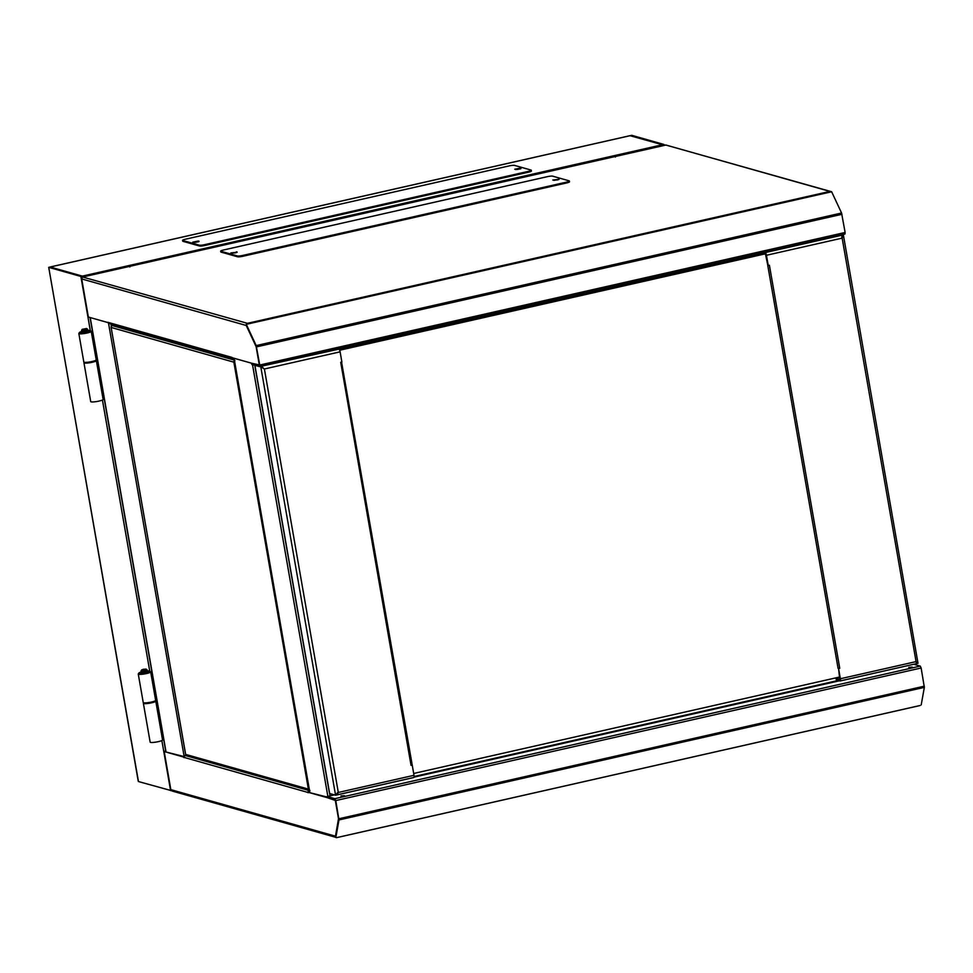 <?xml version="1.0" encoding="UTF-8"?>
<svg xmlns="http://www.w3.org/2000/svg" width="973" height="973" viewBox="0 0 973 973"><rect width="100%" height="100%" fill="white"/><g stroke="black" fill="none" stroke-linecap="round" stroke-linejoin="round"><path stroke-width="1.46" d="M666.225 145.123A1.788 1.678 105.8 0 0 665.289 145.05L83.24 276.879A1.788 1.678 -74.2 0 0 82.389 277.341L81.708 278.935L88.361 317.04L81.294 278.825L82.535 277.013L665.933 145.038M81.294 278.825L246.242 325.481L246.583 323.79M232 357.419L107.906 322.318A1.788 1.678 105.8 0 0 109 323.401L233.106 358.514A1.788 1.678 -74.2 0 1 232 357.432M107.918 322.574L88.361 317.04L81.708 278.935M246.242 325.481L256.118 346.631L259.39 365.422L232.024 357.687M234.019 358.502L233.897 358.538A1.788 1.678 -74.2 0 1 233.106 358.514M82.766 277.062L247.434 323.328L246.133 325.104L256.167 346.741L259.341 364.924L251.593 363.221L259.256 365.386L251.593 363.221L251.8 364.437L259.56 366.614L259.755 365.045L845.123 232.474L841.56 213.014L831.647 191.754L665.787 145.026M831.647 191.754L246.278 324.325L256.191 345.585L259.755 365.045M259.645 366.578L844.929 234.043L845.123 232.474M334.396 794.868L327.208 796.498L334.882 798.675L335.77 800.572L338.981 819.935L335.831 837.498L336.682 837.619L920.044 705.534L336.524 837.68M919.704 705.583L336.682 837.619M921.2 704.926L924.35 687.364L921.139 668.001L920.251 666.104L913.817 664.279M340.976 795.926L344.418 795.719L340.976 795.926M908.782 667.332L912.224 667.125L908.782 667.332M335.417 836.427L338.507 818.731L335.223 799.94L327.427 797.726L335.357 800.451L338.543 818.986L335.831 837.498M307.857 792.192L335.089 799.891L327.427 797.726L327.208 796.498M183.751 757.079L164.194 751.545L170.847 789.65L172.039 790.988A1.788 1.678 105.8 0 0 172.185 791.049L335.746 837.315M335.454 836.184L170.433 789.541L163.78 751.436L165.775 750.986M309.426 790.562L309.305 790.587A1.788 1.678 -74.2 0 0 307.93 792.436L183.824 757.335A1.788 1.678 105.8 0 1 185.198 755.486L186.074 755.279M327.317 797.094L307.894 792.18M163.78 751.436L165.811 751.18M183.958 756.544L164.194 751.545L170.847 789.65M172.574 791.158L170.433 789.541M165.361 751.29L164.194 751.545L165.361 751.29M307.979 792.691L309.122 792.436M183.873 757.59L185.016 757.335M309.037 791.925L307.93 792.18M234.298 360.095L112.321 325.59L114.765 325.031L112.321 325.59A1.569 1.484 105.8 0 0 111.129 327.451L185.636 754.659L187.023 755.68M111.859 325.785L114.425 324.933M234.919 360.521L233.861 362.175L308.38 789.115L185.648 754.403A1.569 1.484 105.8 0 0 186.682 755.583L309.378 790.295A1.569 1.484 -74.2 0 1 308.38 789.115L309.961 790.526M111.494 325.602L111.129 327.451L233.861 362.175A1.569 1.484 -74.2 0 1 234.396 360.655M196.522 241.9L195.877 242.362M518.475 168.986L517.831 169.448M615.179 156.385L614.62 155.571L662.431 144.746L629.969 135.685L50.17 266.991L82.328 276.125L128.691 265.884L80.868 276.454L48.723 267.356L138.178 780.82L138.458 781.55L171.37 790.648M631.745 135.32L663.975 144.478L617.089 155.279L662.431 144.746L630.285 135.648L631.745 135.32M138.458 781.55L48.723 267.356L50.182 267.028L82.328 276.125L130.127 265.288L130.686 266.103M50.182 267.028L82.328 276.125L128.181 265.738L82.328 276.125L50.182 267.028L630.285 135.648L662.431 144.746L616.675 155.668M130.285 266.188L130.127 265.288L614.62 155.571M616.578 155.133L662.431 144.746L630.285 135.648M615.374 156.994L616.627 155.437M129.908 266.943L128.813 266.529M520.251 168.913L515.714 169.57M520.993 168.597L514.729 169.229L520.251 168.122L520.385 168.864M198.297 241.827L193.773 242.484M199.039 241.499L192.776 242.143L198.297 241.036L198.431 241.778M531.27 170.226L531.416 171.041A4.196 0.657 170.1 0 1 528.655 172.148L204.756 245.5A4.196 0.657 170.1 0 1 199.477 245.999L182.973 241.328A4.196 0.657 170.1 0 1 182.742 241.17L182.596 240.355A4.196 0.657 170.1 0 1 185.357 239.236L509.268 165.884A4.196 0.657 170.1 0 1 514.535 165.398L531.039 170.056A4.196 0.657 170.1 0 1 531.27 170.226A4.196 0.657 170.1 0 1 528.509 171.333L204.61 244.685A4.196 0.657 170.1 0 1 199.331 245.184L182.827 240.513A4.196 0.657 170.1 0 1 182.596 240.355M520.944 168.317L520.251 168.122M198.991 241.231L198.297 241.036M559.025 179.093L557.286 179.969L552.81 180.005L559.074 179.36M237.071 252.007L235.332 252.883L230.856 252.919L237.12 252.275M552.628 176.162A4.196 0.657 -9.9 0 0 547.349 176.66L223.437 250.012A4.196 0.657 -9.9 0 0 220.676 251.131A4.196 0.657 -9.9 0 0 220.92 251.289L237.412 255.96A4.196 0.657 -9.9 0 0 242.691 255.461L566.602 182.109A4.196 0.657 -9.9 0 0 569.363 180.99A4.196 0.657 -9.9 0 0 569.132 180.832L552.628 176.162M558.332 179.689L553.807 180.333M236.378 252.603L231.854 253.248M220.676 251.131L220.822 251.946A4.196 0.657 -9.9 0 0 221.053 252.104L237.558 256.775A4.196 0.657 -9.9 0 0 242.836 256.276L566.736 182.924A4.196 0.657 -9.9 0 0 569.497 181.817L569.363 180.99M83.946 362.771L90.72 401.594A6.3 0.973 -9.9 0 0 91.061 401.837A6.3 0.973 -9.9 0 0 98.054 401.29A6.3 0.973 -9.9 0 0 103.126 399.429L96.351 360.606A6.3 0.973 170.1 0 1 91.28 362.467A6.3 0.973 170.1 0 1 84.286 363.014A6.3 0.973 170.1 0 1 83.946 362.771A6.3 0.973 170.1 0 1 84.25 362.382M86.597 330.978L83.082 331.586M86.561 331.282L83.216 331.866M81.805 330.784L87.692 329.908L87.57 329.239L81.574 330.285L82.231 329.324L86.536 328.521L82.231 329.324M78.837 333.508L83.812 362.005A6.3 0.973 -9.9 0 0 83.909 362.138A6.3 0.973 -9.9 0 0 84.152 362.248A6.3 0.973 -9.9 0 0 90.659 361.798A6.3 0.973 -9.9 0 0 96.169 360.01A6.3 0.973 -9.9 0 0 96.218 359.84L91.243 331.343A6.3 0.973 170.1 0 1 86.171 333.204A6.3 0.973 170.1 0 1 79.178 333.751A6.3 0.973 170.1 0 1 78.837 333.508A6.3 0.973 170.1 0 1 78.886 333.338L79.518 332.462A5.51 0.851 170.1 0 1 83.009 331.161M86.524 330.552A5.51 0.851 170.1 0 1 90.027 330.492A5.51 0.851 170.1 0 1 90.246 330.589A5.51 0.851 170.1 0 1 86.305 332.255A5.51 0.851 170.1 0 1 79.786 332.815A5.51 0.851 170.1 0 1 79.518 332.462M84.712 362.637A5.51 0.851 -9.9 0 0 84.809 362.759A5.51 0.851 -9.9 0 0 85.028 362.844A5.51 0.851 -9.9 0 0 90.708 362.455A5.51 0.851 -9.9 0 0 95.524 360.886L96.169 360.01M86.585 330.929L83.07 331.538M143.372 703.297L150.146 742.119A6.3 0.973 -9.9 0 0 158.417 741.621A6.3 0.973 -9.9 0 0 162.552 739.954L155.777 701.132A6.3 0.973 170.1 0 1 151.642 702.798A6.3 0.973 170.1 0 1 143.372 703.297A6.3 0.973 170.1 0 1 143.688 702.907M146.023 671.504L147.337 671.662L145.33 672.465L141.34 672.708L142.508 672.112M145.95 671.029L146.096 671.881L144.916 672.355L142.581 672.489L142.435 671.638M141.012 670.823L141.121 671.479L145.123 671.236L147.118 670.433L147.008 669.777L141.012 670.823L143.128 669.315L146.059 669.096L141.669 669.862M146.059 669.096L147.008 669.777M138.263 674.034L143.238 702.53A6.3 0.973 -9.9 0 0 143.347 702.676A6.3 0.973 -9.9 0 0 151.508 702.032A6.3 0.973 -9.9 0 0 155.595 700.536A6.3 0.973 -9.9 0 0 155.644 700.365L150.669 671.869A6.3 0.973 170.1 0 1 146.534 673.535A6.3 0.973 170.1 0 1 138.263 674.034A6.3 0.973 170.1 0 1 138.312 673.863L138.957 672.988A5.51 0.851 170.1 0 1 142.435 671.698M145.95 671.078A5.51 0.851 170.1 0 1 149.672 671.115A5.51 0.851 170.1 0 1 146.145 672.696A5.51 0.851 170.1 0 1 138.957 672.988M143.347 702.676L144.235 703.284A5.51 0.851 -9.9 0 0 151.387 702.725A5.51 0.851 -9.9 0 0 154.962 701.411L155.595 700.536M146.023 671.455L147.592 671.613L145.415 672.489L141.073 672.757L142.508 672.063M149.672 671.115L150.572 671.735A6.3 0.973 170.1 0 1 150.669 671.869M841.742 238.02L842.071 235.186L843.238 234.919L842.156 238.13L841.876 235.223L765.192 252.591A2.518 0.766 77.2 0 1 766.444 255.279L768.232 265.495L769.4 265.228L839.748 668.281L838.568 668.536L840.356 678.753A2.518 0.766 77.2 0 1 840.088 680.978A2.518 0.766 77.2 0 1 839.954 680.978L836.318 679.945L836.099 678.716L839.723 677.403M765.192 252.591L764.231 252.323M339.65 350.244L765.41 253.819L761.944 252.846M765.41 253.819L767.794 265.264M840.198 680.918L916.639 663.61L916.067 661.616L918.013 663.294L916.675 663.513M842.277 234.651L843.469 235.502L918.013 663.294M916.639 663.61L840.088 680.978M836.099 678.716L839.808 679.75L838.568 668.536M838.154 668.427L839.748 668.281L838.094 668.378L767.746 265.325M840.915 234.955L841.876 235.223M915.654 661.494L916.688 662.71M842.229 235.721L841.11 234.907M337.376 794.795L413.61 777.524A2.518 0.766 -102.8 0 0 413.744 777.536A2.518 0.766 -102.8 0 0 414.012 775.311L412.224 765.094L411.056 765.362L411.883 765.033L411.056 765.362L340.72 362.321L341.888 362.053L340.1 351.837A2.518 0.766 -102.8 0 0 338.847 349.149L337.886 348.881M412.224 765.094L341.572 362.126M336.719 793.664L337.886 792.338L336.731 794.941L335.563 795.209L338.3 792.46L337.157 794.88L413.744 777.536M262.272 367.125L263.89 368.779M340.1 351.837L264.401 368.986L261.007 366.286M262.382 367.745L263.987 368.864L261.968 366.566M255.06 366.262L254.902 365.313L255.084 366.249M329.385 791.973L329.652 793.53L335.563 795.209L260.8 366.821L259.84 366.553M261.202 366.249L338.847 349.149M341.474 361.932L340.72 362.321M763.683 253.333L339.224 349.465M839.663 677.013L413.695 773.474M247.434 323.328L829.483 191.499M256.191 345.585L841.56 213.014M841.949 214.291L256.58 346.862M924.35 687.364L338.981 819.935M338.932 818.755L924.301 686.184M921.139 668.001L335.77 800.572M920.251 666.104L334.882 798.675M839.371 680.808L414.036 777.135M414.121 776.503L838.154 680.468M309.305 790.587L185.198 755.486M234.067 358.259L309.791 792.144M327.852 796.352L252.506 364.644M330.042 795.865L255.121 366.48M90.221 317.563L165.945 751.448M184.104 756.264L108.526 323.182M111.287 325.943L110.934 323.948M111.129 327.451L185.648 754.403M170.603 790.635L161.859 740.55M149.757 671.175L102.433 400.025M90.319 330.638L80.868 276.454M662.941 144.892L663.051 145.536M165.702 750.998L90.039 317.514M82.96 276.916L82.839 276.271M617.089 155.279L617.198 155.923M204.61 244.685L204.756 245.5M528.655 172.148L528.509 171.333M182.973 241.328L182.827 240.513M199.477 245.999L199.331 245.184M558.332 178.898L558.466 179.64M236.378 251.812L236.512 252.554M566.602 182.109L566.736 182.924M242.691 255.461L242.836 256.276M237.412 255.96L237.558 256.775M220.92 251.289L221.053 252.104M840.356 678.753L916.067 661.616L842.156 238.13L766.444 255.279M842.265 236.269L842.071 235.186M264.401 368.986L338.3 792.46L414.012 775.311M844.929 234.043L259.56 366.614M666.079 145.074L829.884 191.413M309.694 792.119L233.97 358.234M165.86 751.424L90.124 317.539M664.121 145.293L663.975 144.478M83.143 331.963L82.997 331.112M81.696 330.954L81.574 330.285M86.658 331.355L86.512 330.504M86.621 328.558L87.521 329.178M84.809 362.759L83.909 362.138M90.246 330.589L91.134 331.197M329.275 792.107L254.975 366.383"/></g></svg>
